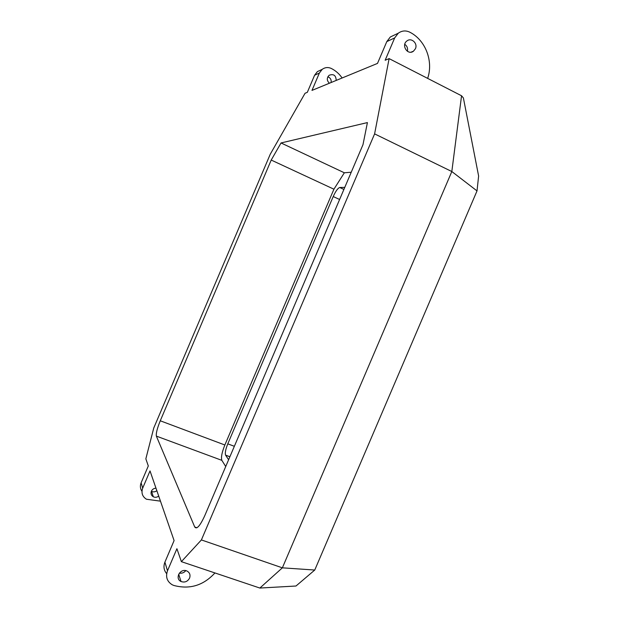 <?xml version="1.0" encoding="UTF-8"?>
<svg xmlns="http://www.w3.org/2000/svg" width="619" height="619" viewBox="0 0 619 619"><rect width="100%" height="100%" fill="white"/><g stroke="black" fill="none" stroke-linecap="round" stroke-linejoin="round"><path stroke-width="0.93" d="M271.215 160.058L333.92 189.197L224.859 444.991C221.919 452.35 220.906 457.464 221.834 460.343L156.359 436.116C155.926 433.377 157.234 428.271 160.267 420.788L271.215 160.058L281.034 142.958L367.415 122.585L362.982 144.691L204.742 515.728C200.061 525.918 196.718 529.671 194.722 526.986L196.935 527.759M259.864 588.05L282.365 567.832L451.824 171.533L461.55 95.775L463.391 97.941L478.619 176.02L477.017 190.907L314.754 570.037L295.983 586.015L259.864 588.05L181.375 561.657L176.91 548.72L167.494 570.795C165.435 576.877 167.022 581.543 172.26 584.8L173.877 585.473C189.747 589.659 203.434 585.481 214.94 572.946M461.55 95.775L389.119 58.619L385.15 60.252L394.674 37.921L386.798 41.597L377.497 63.409L311.984 90.405L319.381 73.027L314.584 75.263L307.326 92.324L305.059 93.26L270.24 154.255L153.752 428.015L145.844 458.841L148.305 465.952L141.109 482.866C139.925 485.884 140.211 488.693 141.96 491.285M141.109 482.866L142.687 488.136L150.015 470.912L174.094 540.588L164.902 562.16L167.494 570.795M344.791 187.356L339.754 187.511C337.866 188.114 335.691 191.124 333.223 196.54L227.784 443.838C225.618 449.247 224.883 453.007 225.571 455.12L228.62 459.755M477.017 190.907L451.824 171.533L374.603 133.882L389.119 58.619M314.754 570.037L282.365 567.832L201.399 539.93L374.603 133.882M201.399 539.93L181.375 561.657M156.383 436.178L194.722 526.986M221.873 460.404L225.734 466.517M333.92 189.197L344.342 172.786L281.034 142.958M344.342 172.786L351.244 172.229M155.988 488.19C153.852 488.29 152.32 489.296 151.384 491.207C150.579 493.622 151.229 495.486 153.342 496.794C155.23 497.63 157.017 497.39 158.712 496.074M142.687 488.136C141.086 492.886 142.339 496.585 146.455 499.239L160.468 501.158M151.361 491.269L151.578 491.385C153.427 492.213 155.183 491.973 156.847 490.681M189.569 578.131C187.565 581.643 184.725 582.765 181.042 581.512C174.38 578.595 180.423 567.793 186.923 571.004C189.739 572.583 190.629 574.95 189.569 578.131M185.77 570.641C184.067 572.714 181.932 573.534 179.371 573.101M166.673 573.658C163.842 570.316 163.254 566.478 164.902 562.16M404.764 44.289C407.124 46.007 408.006 48.344 407.403 51.307M386.798 41.597L390.318 36.985L394.427 35.035M415.426 48.723L413.469 51.199C407.666 55.749 400.888 45.102 406.962 40.924C411.372 37.264 418.003 43.392 415.426 48.723M394.674 37.921L398.272 33.202C401.917 30.602 405.77 30.269 409.832 32.203C425.555 40.119 433.594 61.296 427.644 78.381M327.853 76.787C330.391 77.793 331.482 79.704 331.126 82.513M314.584 75.263L317.354 71.649L320.619 70.102M329.416 83.225C326.708 80.609 326.615 77.955 329.146 75.27C333.633 73.661 335.978 75.379 336.202 80.424M319.381 73.027L322.205 69.351C325.076 67.301 328.124 67.014 331.366 68.492C335.715 70.705 339.297 73.87 342.129 77.986M224.859 444.991L160.267 420.788M225.61 455.189L229.889 456.776M227.784 443.838L234.353 446.299M333.223 196.54L339.614 199.496M339.754 187.511L343.901 189.445M156.359 436.116L221.834 460.343M225.571 455.12L229.904 456.737M390.318 36.985L398.272 33.202M317.354 71.649L322.205 69.351M411.109 52.151L413.469 51.199M178.667 574.254L181.042 581.512M151.578 491.385L153.342 496.794"/></g></svg>

